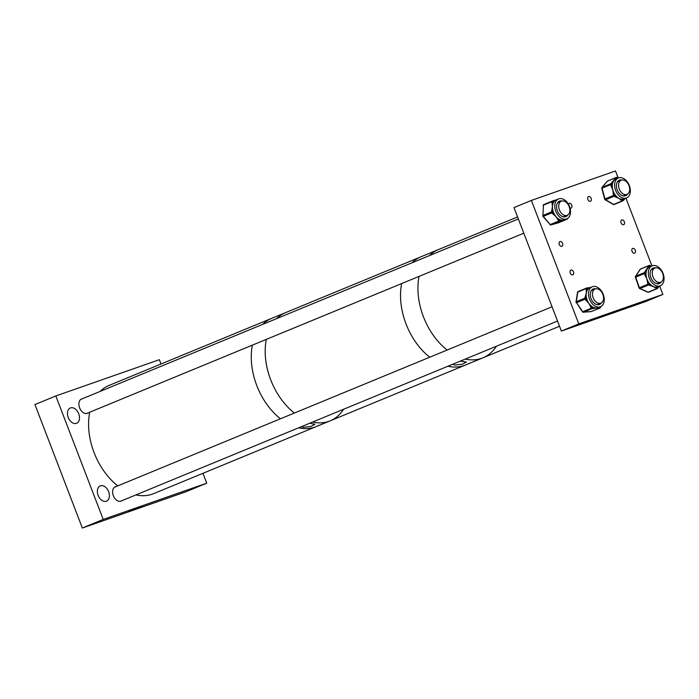 <?xml version="1.0" encoding="UTF-8"?>
<svg xmlns="http://www.w3.org/2000/svg" width="699" height="699" viewBox="0 0 699 699"><rect width="100%" height="100%" fill="white"/><g stroke="black" fill="none" stroke-linecap="round" stroke-linejoin="round"><path stroke-width="1.05" d="M142.771 505.735L128.896 511.231L142.771 505.735M121.914 500.694A7.733 5.208 -112.4 0 1 121.18 501.104A7.733 5.208 -112.4 0 1 113.317 495.678A7.733 5.208 -112.4 0 1 115.283 486.801A7.733 5.208 -112.4 0 1 116.095 486.583M98.122 495.346A8.266 5.566 -112.4 0 1 100.228 485.875A8.266 5.566 -112.4 0 1 108.625 491.668A8.266 5.566 -112.4 0 1 106.528 501.148A8.266 5.566 -112.4 0 1 98.122 495.346M88.205 412.856A7.733 5.208 -112.4 0 1 87.462 413.275A7.733 5.208 -112.4 0 1 79.599 407.84A7.733 5.208 -112.4 0 1 81.565 398.972A7.733 5.208 -112.4 0 1 82.377 398.745M68.222 417.469A8.266 5.566 -112.4 0 1 70.328 407.989A8.266 5.566 -112.4 0 1 78.734 413.791A8.266 5.566 -112.4 0 1 76.628 423.271A8.266 5.566 -112.4 0 1 68.222 417.469M202.955 473.31L206.738 483.184L185.864 491.79L82.342 528.033L34.95 404.564L55.824 395.949L159.346 359.705L160.997 364.013M206.738 483.184L103.225 519.418L82.342 528.033M103.225 519.418L55.824 395.949M618.624 310.076L603.272 316.149L618.624 310.076M632.036 251.369A2.543 1.713 -112.4 0 1 632.682 248.451A2.543 1.713 -112.4 0 1 635.269 250.233A2.543 1.713 -112.4 0 1 634.622 253.152A2.543 1.713 -112.4 0 1 632.036 251.369M621.096 222.876A2.543 1.713 -112.4 0 1 621.743 219.958A2.543 1.713 -112.4 0 1 624.338 221.74A2.543 1.713 -112.4 0 1 623.683 224.659A2.543 1.713 -112.4 0 1 621.096 222.876M587.903 199.477A2.543 1.713 -112.4 0 1 588.549 196.559A2.543 1.713 -112.4 0 1 591.136 198.35A2.543 1.713 -112.4 0 1 590.489 201.268A2.543 1.713 -112.4 0 1 587.903 199.477M568.392 204.187A2.543 1.713 -112.4 0 1 569.143 203.357A2.543 1.713 -112.4 0 1 571.73 205.139A2.543 1.713 -112.4 0 1 571.083 208.057A2.543 1.713 -112.4 0 1 570 208.014M559.314 244.501A2.543 1.713 -112.4 0 1 559.96 241.583A2.543 1.713 -112.4 0 1 562.546 243.374A2.543 1.713 -112.4 0 1 561.9 246.293A2.543 1.713 -112.4 0 1 559.314 244.501M570.253 272.994A2.543 1.713 -112.4 0 1 570.9 270.076A2.543 1.713 -112.4 0 1 573.486 271.867A2.543 1.713 -112.4 0 1 572.839 274.786A2.543 1.713 -112.4 0 1 570.253 272.994M561.376 331.064L645.492 301.618L662.888 294.436L578.781 323.882L561.376 331.064L513.983 207.586L531.38 200.412L615.487 170.967L618.213 178.062M662.888 294.436L659.664 286.04M651.931 265.891L625.946 198.21M578.781 323.882L531.38 200.412M625.247 198.289A10.791 7.261 67.6 0 0 626.592 197.939A10.791 7.261 67.6 0 0 629.554 186.161A10.791 7.261 67.6 0 0 619.716 177.651A10.791 7.261 67.6 0 0 618.362 177.992A10.791 7.261 67.6 0 0 615.408 189.77A10.791 7.261 67.6 0 0 625.247 198.289M623.403 200.229A1.014 0.708 -139.6 0 0 623.525 199.136L623.027 199.722L622.267 199.285A1.014 0.568 119.8 0 1 621.446 200.447L618.851 198.28A10.791 7.261 67.6 0 0 622.267 199.285A10.791 7.261 67.6 0 0 622.905 199.25A10.791 7.261 67.6 0 0 623.525 199.136A10.791 7.261 67.6 0 0 624.251 198.909L626.592 197.939M620.826 180.394A8.362 5.627 67.6 0 0 619.463 180.325A8.362 5.627 67.6 0 0 618.86 180.438M621.795 180.054A8.362 5.627 67.6 0 0 620.336 179.966A8.362 5.627 67.6 0 0 619.288 180.237A8.362 5.627 67.6 0 0 616.99 189.368A8.362 5.627 67.6 0 0 624.626 195.965A8.362 5.627 67.6 0 0 625.666 195.703A8.362 5.627 67.6 0 0 627.571 194.06M619.471 180.945A7.733 5.208 67.6 0 0 618.659 181.172A7.733 5.208 67.6 0 0 617.051 182.465M622.512 195.694A7.733 5.208 67.6 0 0 623.587 195.72A7.733 5.208 67.6 0 0 624.557 195.475A7.733 5.208 67.6 0 0 625.299 195.065M618.362 177.992L616.029 178.961A10.791 7.261 67.6 0 0 614.063 180.412A10.791 7.261 67.6 0 0 612.516 183.706A10.791 7.261 67.6 0 0 612.289 185.305A10.791 7.261 67.6 0 0 612.77 189.761L610.9 185.672L612.289 185.305L612.018 184.283A1.014 0.708 -139.6 0 0 610.751 183.767L615.487 178.21A1.014 0.708 40.4 0 1 616.719 178.673M614.858 196.681L614.089 196.244A1.014 0.568 119.8 0 0 614.91 195.073L614.639 194.051A10.791 7.261 67.6 0 0 615.679 195.51A10.791 7.261 67.6 0 0 618.851 198.28L614.858 196.681A1.014 0.568 -60.2 0 0 615.679 195.51L613.521 195.44L612.77 189.761A10.791 7.261 67.6 0 0 614.639 194.051L613.25 194.418M625.221 195.851A8.362 5.627 67.6 0 0 626.645 194.505M617.968 178.158A1.014 0.568 -60.2 0 0 617.82 177.983L617.06 177.546A1.014 0.568 -60.2 0 0 616.675 177.546A1.014 0.682 -112.4 0 0 615.976 177.625L607.422 181.155L602.189 187.297L610.751 183.767A1.014 0.682 -112.4 0 0 610.629 184.65L602.066 188.18L604.958 198.97L613.521 195.44A1.014 0.682 -112.4 0 0 614.089 196.244L605.535 199.774L613.652 204.423A1.014 0.682 67.6 0 0 614.281 204.414M621.446 200.447L622.215 200.893L613.652 204.423A1.014 0.568 119.8 0 1 613.268 204.423A1.014 1.014 0 0 0 614.168 204.475L622.722 200.945A1.014 1.014 0 0 0 623.115 200.665A1.014 0.708 40.4 0 1 622.905 200.814A1.014 0.682 -112.4 0 1 622.215 200.893A1.014 0.568 119.8 0 0 623.027 199.722A1.014 0.708 40.4 0 1 623.115 200.665L625.098 198.551M610.9 185.672L610.629 184.65L612.516 183.706A1.014 0.708 -139.6 0 0 611.241 183.19M569.676 206.956A10.791 7.261 67.6 0 0 558.536 198.935A10.791 7.261 67.6 0 0 555.626 210.871A10.791 7.261 67.6 0 0 566.767 218.883A10.791 7.261 67.6 0 0 569.676 206.956M558.536 198.935L556.203 199.905A10.791 7.261 67.6 0 0 554.115 201.504A10.791 7.261 67.6 0 0 553.372 202.666A10.791 7.261 67.6 0 0 552.455 206.493A10.791 7.261 67.6 0 0 553.014 210.958A10.791 7.261 67.6 0 0 553.293 211.832A10.791 7.261 67.6 0 0 553.625 212.697A10.791 7.261 67.6 0 0 556.011 216.655L552.525 213.623L553.625 212.697L552.97 211.919L551.537 211.893L552.455 206.493L551.939 202.631L553.372 202.666L553.416 201.696A1.014 0.751 -105.6 0 0 552.385 201.024A1.014 0.682 -112.4 0 0 551.983 201.662L543.42 205.191L542.974 215.423L551.537 211.893A1.014 0.682 -112.4 0 0 551.869 212.854L543.306 216.384L550.209 224.562L558.763 221.033L556.011 216.655A10.791 7.261 67.6 0 0 559.217 219.329A10.791 7.261 67.6 0 0 560.563 219.914A10.791 7.261 67.6 0 0 563.875 220.036L560.196 221.155A1.014 0.751 -105.6 0 0 560.563 219.914L558.763 221.033A1.014 0.682 -112.4 0 0 559.506 221.347L550.943 224.877L558.291 222.832L566.845 219.303L563.875 220.036A10.791 7.261 67.6 0 0 564.425 219.853L566.767 218.883M565.395 216.795A8.362 5.627 67.6 0 0 566.819 215.449M561.97 200.997A8.362 5.627 67.6 0 0 559.462 201.181A8.362 5.627 67.6 0 0 557.208 210.434A8.362 5.627 67.6 0 0 565.841 216.646A8.362 5.627 67.6 0 0 567.745 215.004M562.686 216.638A7.733 5.208 67.6 0 0 564.731 216.419A7.733 5.208 67.6 0 0 565.474 216.008M551.939 202.631L551.983 201.662L554.115 201.504A1.014 0.751 -105.6 0 0 553.084 200.831L556.754 199.713M559.646 201.897A7.733 5.208 67.6 0 0 558.833 202.125A7.733 5.208 67.6 0 0 557.225 203.409M561 201.338A8.362 5.627 67.6 0 0 559.034 201.382M552.525 213.623L551.869 212.854L552.97 211.919L553.014 210.958L551.572 210.923M556.605 199.757L552.446 201.006A1.014 1.014 0 0 0 552.332 201.041L543.778 204.571A1.014 0.682 67.6 0 0 543.42 205.191L542.974 215.423A1.014 0.682 67.6 0 0 543.306 216.384L542.695 215.694A1.014 1.014 0 0 0 542.94 216.393L550.209 224.562A1.014 0.682 67.6 0 0 550.943 224.877A1.014 0.751 74.4 0 1 550.882 224.903A1.014 1.014 0 0 1 549.833 224.58M566.557 218.97A1.014 0.751 74.4 0 1 566.155 219.495M560.196 221.155L559.506 221.347A1.014 0.751 74.4 0 0 559.864 220.106L559.217 219.329L558.117 220.255M602.337 305.393A10.791 7.261 67.6 0 0 602.363 292.47A10.791 7.261 67.6 0 0 592.254 286.773A10.791 7.261 67.6 0 0 590.393 288.102A10.791 7.261 67.6 0 0 590.375 301.024A10.791 7.261 67.6 0 0 600.485 306.721A10.791 7.261 67.6 0 0 602.337 305.393M592.254 286.773L589.912 287.743A10.791 7.261 67.6 0 0 588.523 288.608A10.791 7.261 67.6 0 0 588.06 289.063A10.791 7.261 67.6 0 0 587.641 289.587A10.791 7.261 67.6 0 0 586.295 293.073L586.216 289.438A1.014 0.507 8.9 0 1 587.641 289.587L587.789 288.67A1.014 0.734 -94.7 0 0 586.845 287.979A1.014 0.682 -112.4 0 0 586.356 288.521L577.802 292.051L576.273 301.723L584.836 298.193L586.295 293.073A10.791 7.261 67.6 0 0 586.409 297.433A10.791 7.261 67.6 0 0 586.854 299.198A10.791 7.261 67.6 0 0 588.899 303.401L585.675 300.02L586.854 299.198L586.26 298.342A1.014 0.507 -171.1 0 0 584.836 298.193A1.014 0.682 -112.4 0 0 585.08 299.172L576.526 302.702L582.765 311.737L591.328 308.207L588.899 303.401A10.791 7.261 67.6 0 0 591.913 306.529A10.791 7.261 67.6 0 0 593.241 307.324A10.791 7.261 67.6 0 0 596.64 308.041L592.787 308.591A1.014 0.734 -94.7 0 0 593.241 307.324L591.328 308.207A1.014 0.682 -112.4 0 0 592.053 308.643L583.499 312.182L591.267 311.544A1.014 0.682 67.6 0 0 591.529 311.439M599.113 304.633A8.362 5.627 67.6 0 0 600.126 303.812A8.362 5.627 67.6 0 0 600.537 303.287M595.688 288.836A8.362 5.627 67.6 0 0 593.18 289.01A8.362 5.627 67.6 0 0 591.738 290.041A8.362 5.627 67.6 0 0 591.721 300.063A8.362 5.627 67.6 0 0 599.559 304.484A8.362 5.627 67.6 0 0 601 303.453A8.362 5.627 67.6 0 0 601.463 302.842M593.364 289.727A7.733 5.208 67.6 0 0 592.551 289.954A7.733 5.208 67.6 0 0 591.214 290.906A7.733 5.208 67.6 0 0 590.943 291.247M596.404 304.476A7.733 5.208 67.6 0 0 598.449 304.257A7.733 5.208 67.6 0 0 599.183 303.838M599.585 307.088A1.014 0.734 85.3 0 1 599.087 308.076L596.64 308.041A10.791 7.261 67.6 0 0 598.143 307.682L600.485 306.721M587.894 287.892L590.384 287.551M594.718 289.168A8.362 5.627 67.6 0 0 592.752 289.22M586.216 289.438L586.356 288.521A1.014 0.507 8.9 0 1 587.789 288.67L588.523 288.608A1.014 0.734 -94.7 0 0 587.737 287.883L587.737 287.883A1.014 0.734 -94.7 0 0 587.579 287.927M592.787 308.591L592.053 308.643A1.014 0.734 85.3 0 0 592.507 307.385L591.913 306.529L590.734 307.359M585.675 300.02L585.08 299.172L586.409 297.433A1.014 0.507 -171.1 0 0 584.984 297.276M664.05 279.285A10.791 7.261 67.6 0 0 660.258 268.757A10.791 7.261 67.6 0 0 652.08 265.83A10.791 7.261 67.6 0 0 648.34 272.322A10.791 7.261 67.6 0 0 652.132 282.85A10.791 7.261 67.6 0 0 660.31 285.777A10.791 7.261 67.6 0 0 664.05 279.285M652.08 265.83L649.747 266.791A10.791 7.261 67.6 0 0 649.747 266.791A10.791 7.261 67.6 0 0 647.309 268.879A10.791 7.261 67.6 0 0 646.068 272.461A10.791 7.261 67.6 0 0 645.998 273.283A10.791 7.261 67.6 0 0 645.99 274.13A10.791 7.261 67.6 0 0 646.802 278.621L644.627 274.593L645.99 274.13L645.64 273.126A1.014 0.682 -146.9 0 0 644.329 272.662L648.462 266.328A1.014 0.682 33.1 0 1 649.773 266.782L650.21 266.118A1.014 0.612 -66.1 0 0 649.554 265.489A1.014 0.682 -112.4 0 0 648.89 265.664L640.336 269.194L635.767 276.192L644.329 272.662A1.014 0.682 -112.4 0 0 644.277 273.589L635.723 277.119L639.367 287.761L647.929 284.231L646.802 278.621A10.791 7.261 67.6 0 0 648.943 282.763A10.791 7.261 67.6 0 0 650.07 284.117A10.791 7.261 67.6 0 0 653.347 286.511L649.327 285.323A1.014 0.612 -66.1 0 0 650.07 284.117L647.929 284.231A1.014 0.682 -112.4 0 0 648.55 284.974L639.987 288.512L648.2 292.156L656.763 288.626L653.347 286.511A10.791 7.261 67.6 0 0 656.728 287.071A10.791 7.261 67.6 0 0 657.934 286.756A10.791 7.261 67.6 0 0 657.969 286.739L660.31 285.777M658.939 283.689A8.362 5.627 67.6 0 0 660.363 282.335M655.513 267.892A8.362 5.627 67.6 0 0 653.006 268.067A8.362 5.627 67.6 0 0 650.105 273.099A8.362 5.627 67.6 0 0 653.041 281.269A8.362 5.627 67.6 0 0 659.384 283.541A8.362 5.627 67.6 0 0 661.289 281.898M656.23 283.532A7.733 5.208 67.6 0 0 658.275 283.313A7.733 5.208 67.6 0 0 659.017 282.894M653.189 268.783A7.733 5.208 67.6 0 0 652.377 269.01A7.733 5.208 67.6 0 0 650.769 270.295M654.544 268.224A8.362 5.627 67.6 0 0 652.578 268.276M644.627 274.593L644.277 273.589L646.068 272.461A1.014 0.682 -146.9 0 0 644.758 272.007M650.979 266.284A1.014 0.612 -66.1 0 0 650.699 265.821L649.921 265.471A1.014 1.014 0 0 0 649.126 265.463L640.564 268.993A1.014 0.682 67.6 0 0 640.336 269.194A1.014 0.682 33.1 0 0 640.022 269.674M657.855 287.787A1.014 0.682 -146.9 0 0 657.934 286.756L657.506 287.411L656.728 287.071A1.014 0.612 113.9 0 1 655.985 288.276M639.34 287.874L639.367 287.761A1.014 0.682 67.6 0 0 639.987 288.512A1.014 0.612 113.9 0 1 639.62 288.521L647.833 292.165A1.014 0.612 113.9 0 0 648.2 292.156A1.014 0.682 67.6 0 0 648.637 292.173L657.2 288.643A1.014 1.014 0 0 0 657.663 288.259A1.014 0.682 33.1 0 1 657.427 288.451A1.014 0.682 -112.4 0 1 656.763 288.626A1.014 0.612 113.9 0 0 657.506 287.411A1.014 0.682 33.1 0 1 657.663 288.259L659.096 286.275M649.327 285.323L648.55 284.974A1.014 0.612 113.9 0 0 649.292 283.768L648.943 282.763L647.58 283.226M301.365 426.678L303.217 427.307L310.872 426.469L314.838 424.284L309.814 423.192M343.585 409.264A58.524 39.389 -112.4 0 1 330.199 420.824A58.524 39.389 -112.4 0 1 312.549 422.065A58.524 39.389 -112.4 0 0 330.199 420.824L316.28 426.565A58.524 39.389 -112.4 0 1 298.63 427.805A58.524 39.389 -112.4 0 0 316.28 426.565A58.524 39.389 -112.4 0 0 318.91 425.307M294.384 413.039A58.524 39.389 -112.4 0 1 270.679 379.749A58.524 39.389 -112.4 0 1 266.302 339.399A58.524 39.389 -112.4 0 0 294.384 413.039M280.465 418.78A58.524 39.389 -112.4 0 1 256.769 385.49A58.524 39.389 -112.4 0 1 252.383 345.14A58.524 39.389 -112.4 0 0 280.465 418.78M517.575 216.943L438.317 249.63A58.524 39.389 -112.4 0 0 433.45 252.252A58.524 39.389 -112.4 0 0 429.387 255.624A58.524 39.389 -112.4 0 1 438.317 249.63L420.92 256.804A58.524 39.389 -112.4 0 0 411.991 262.798A58.524 39.389 -112.4 0 1 420.92 256.804L285.568 312.628A58.524 39.389 -112.4 0 0 276.638 318.622A58.524 39.389 -112.4 0 1 285.568 312.628L271.658 318.368A58.524 39.389 -112.4 0 0 262.728 324.362A58.524 39.389 -112.4 0 1 269.028 319.626A58.524 39.389 -112.4 0 1 271.658 318.368L108.974 385.464A58.524 39.389 -112.4 0 0 106.344 386.722A58.524 39.389 -112.4 0 0 100.044 391.457M452.838 364.205L455.005 365.088L462.476 364.17L466.355 362.056L460.326 361.112M330.199 420.824L465.543 365A58.524 39.389 -112.4 0 1 447.893 366.241A58.524 39.389 -112.4 0 0 465.543 365L482.939 357.827A58.524 39.389 -112.4 0 1 465.298 359.068A58.524 39.389 -112.4 0 0 482.939 357.827L559.532 326.241M429.736 357.215A58.524 39.389 -112.4 0 1 406.032 323.925A58.524 39.389 -112.4 0 1 401.645 283.576A58.524 39.389 -112.4 0 0 429.736 357.215M496.334 346.267A58.524 39.389 -112.4 0 1 482.939 357.827M447.133 350.042A58.524 39.389 -112.4 0 1 423.428 316.752A58.524 39.389 -112.4 0 1 419.042 276.402A58.524 39.389 -112.4 0 0 447.133 350.042M316.28 426.565L153.597 493.66A58.524 39.389 -112.4 0 1 135.947 494.901M117.782 485.884A58.524 39.389 -112.4 0 1 89.699 412.235M619.2 188.852A7.637 5.138 -112.4 0 1 621.193 180.237A7.637 5.138 -112.4 0 1 629.013 185.742A7.637 5.138 -112.4 0 1 627.02 194.348A7.637 5.138 -112.4 0 1 619.2 188.852M569.135 206.546A7.637 5.138 -112.4 0 1 567.186 215.301A7.637 5.138 -112.4 0 1 559.427 209.936A7.637 5.138 -112.4 0 1 561.367 201.181A7.637 5.138 -112.4 0 1 569.135 206.546M602.853 294.375A7.637 5.138 -112.4 0 1 600.904 303.13A7.637 5.138 -112.4 0 1 593.145 297.774A7.637 5.138 -112.4 0 1 595.085 289.019A7.637 5.138 -112.4 0 1 602.853 294.375M652.368 271.71A7.637 5.138 -112.4 0 1 654.911 268.075A7.637 5.138 -112.4 0 1 661.027 270.539A7.637 5.138 -112.4 0 1 663.272 278.552A7.637 5.138 -112.4 0 1 660.73 282.186A7.637 5.138 -112.4 0 1 654.614 279.722A7.637 5.138 -112.4 0 1 652.368 271.71M617.567 178.324L616.833 178.621M615.487 178.21L615.976 177.625A1.014 0.708 40.4 0 1 617.243 178.14A1.014 0.568 -60.2 0 0 617.06 177.546A1.014 1.014 0 0 0 616.16 177.485L607.606 181.024A1.014 0.682 67.6 0 0 607.422 181.155A1.014 0.708 40.4 0 0 607.108 181.522M607.833 180.989A1.014 0.682 67.6 0 0 607.606 181.024A1.014 1.014 0 0 0 607.213 181.303L601.988 187.446A1.014 0.708 40.4 0 1 602.189 187.297A1.014 0.682 67.6 0 0 602.066 188.18L601.778 188.363A1.014 1.014 0 0 1 601.988 187.446M604.67 199.154L604.958 198.97A1.014 0.682 67.6 0 0 605.535 199.774A1.014 0.568 119.8 0 1 605.151 199.774A1.014 1.014 0 0 1 604.67 199.154L601.778 188.363M543.149 205.471A1.014 1.014 0 0 1 543.778 204.571A1.014 0.682 67.6 0 1 543.831 204.554L552.28 201.067M552.516 200.989L553.084 200.831M567.221 218.892A1.014 0.682 -112.4 0 1 566.845 219.303A1.014 0.751 74.4 0 0 567.282 218.638L567.466 218.525M600.144 307.857A1.014 0.682 -112.4 0 1 599.821 308.014L599.087 308.076M590.935 311.571A1.014 0.734 85.3 0 0 591.267 311.544L599.821 308.014A1.014 0.734 85.3 0 0 600.284 306.8M576.308 302.449A1.014 0.507 8.9 0 1 576.002 302.003L577.523 292.331A1.014 0.507 8.9 0 1 577.802 292.051A1.014 0.682 67.6 0 1 578.283 291.509L586.575 288.093M582.416 311.78L582.765 311.737A1.014 0.682 67.6 0 0 583.499 312.182A1.014 0.734 85.3 0 1 583.333 312.217A1.014 1.014 0 0 1 582.416 311.78L576.526 302.702A1.014 0.682 67.6 0 1 576.273 301.723A1.014 0.507 8.9 0 0 576.002 302.003A1.014 1.014 0 0 0 576.168 302.737M600.327 306.782A1.014 0.507 8.9 0 1 600.581 307.202L600.668 306.634M650.769 266.371L650.21 266.118A1.014 0.682 -146.9 0 0 648.89 265.664L648.462 266.328M639.62 288.521A1.014 1.014 0 0 1 639.069 287.918L635.426 277.267A1.014 1.014 0 0 1 635.531 276.385A1.014 0.682 33.1 0 1 635.767 276.192A1.014 0.682 67.6 0 0 635.723 277.119L635.688 277.223M640.861 268.975A1.014 0.682 67.6 0 0 640.564 268.993A1.014 1.014 0 0 0 640.101 269.377L635.531 276.385M613.268 204.423L605.151 199.774M550.882 224.903L558.23 222.859A1.014 1.014 0 0 0 558.344 222.815L566.898 219.285A1.014 1.014 0 0 0 567.518 218.499M583.333 312.217L591.101 311.588A1.014 1.014 0 0 0 591.406 311.509L599.969 307.979A1.014 1.014 0 0 0 600.581 307.202M577.523 292.331A1.014 1.014 0 0 1 578.143 291.544L586.697 288.014A1.014 1.014 0 0 1 587.003 287.944L591.022 287.429M651.424 266.101L650.699 265.821M647.833 292.165A1.014 1.014 0 0 0 648.637 292.173M617.916 181.591L621.193 180.237M623.744 195.703L627.02 194.348M86.641 413.493L523.813 233.186M563.91 216.646L567.186 215.301M80.822 399.382L518.335 218.936M558.09 202.535L561.367 201.181M120.359 501.332L557.531 321.024M597.628 304.484L600.904 303.13M114.54 487.22L552.053 306.765M591.808 290.373L595.085 289.019M651.634 269.43L654.911 268.075M657.453 283.541L660.73 282.186"/></g></svg>
